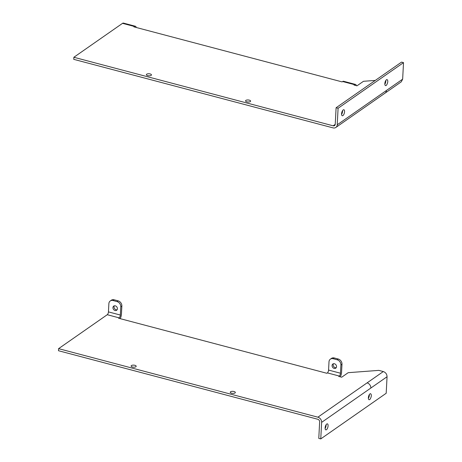 <?xml version="1.0" encoding="UTF-8"?>
<svg xmlns="http://www.w3.org/2000/svg" width="462" height="462" viewBox="0 0 462 462"><rect width="100%" height="100%" fill="white"/><g stroke="black" fill="none" stroke-linecap="round" stroke-linejoin="round"><path stroke-width="0.69" d="M326.455 429.706A3.107 1.311 -75.2 0 1 325.808 429.868A3.107 1.311 -75.2 0 1 325.19 427.223A3.107 1.311 -75.2 0 1 326.749 424.024A3.107 1.311 -75.2 0 1 327.396 423.856A3.107 1.311 -75.2 0 1 328.014 426.501A3.107 1.311 -75.2 0 1 326.455 429.706M326.103 424.734A3.107 1.311 -75.2 0 1 325.115 428.47M319.646 421.846L318.78 438.374L320.761 438.9L321.627 422.366A4.522 3.673 55.1 0 0 317.879 417.186L58.587 348.654L58.483 350.722L317.769 419.253A2.264 1.836 55.1 0 1 319.646 421.846M317.879 417.186L367.088 382.871A4.522 3.673 55.1 0 1 370.836 388.051L387.058 376.738L386.192 393.272L320.761 438.9M369.71 399.538A3.107 1.311 104.8 0 0 370.264 398.966C371.592 396.338 371.685 394.571 370.541 393.67A3.107 1.311 104.8 0 0 370.01 393.855A3.107 1.311 104.8 0 0 368.445 397.054A3.107 1.311 104.8 0 0 369.069 399.699A3.107 1.311 104.8 0 0 369.71 399.538M340.269 376.825A4.522 1.906 -75.2 0 0 341.551 372.464L341.984 364.2L340.898 364.957L340.465 373.221A2.264 0.953 -75.2 0 1 339.275 376.039L338.738 376.42L341.713 377.206L348.198 372.678L378.846 370.38L383.31 371.558C385.706 372.441 386.954 374.168 387.058 376.738M341.984 364.2A4.522 3.673 -124.9 0 0 338.23 359.02L334.269 357.969L333.183 358.726A4.522 3.673 -124.9 0 0 330.382 359.147A4.522 3.673 -124.9 0 0 329.002 361.81L328.569 370.074A2.264 0.953 -75.2 0 1 327.379 372.898L326.836 373.273L118.613 318.237L119.156 317.862L107.253 314.714A2.264 0.953 -75.2 0 0 108.443 311.896L108.876 303.632A4.522 3.673 -124.9 0 1 110.256 300.97A4.522 3.673 -124.9 0 1 113.063 300.543L117.025 301.594A4.522 3.673 -124.9 0 1 120.778 306.774L120.345 315.038A2.264 0.953 -75.2 0 1 119.156 317.862M110.256 300.97L111.336 300.213A4.522 3.673 -124.9 0 1 114.143 299.792L118.11 300.837A4.522 3.673 -124.9 0 1 121.858 306.017L121.425 314.287A4.522 1.906 -75.2 0 1 120.143 318.641M333.183 358.726L337.15 359.771A4.522 3.673 -124.9 0 1 340.898 364.957M116.135 310.499A2.547 2.067 -124.9 0 0 116.632 310.262A2.547 2.067 -124.9 0 0 117.048 307.276A2.547 2.067 -124.9 0 0 114.212 305.85A2.547 2.067 -124.9 0 0 113.721 306.087A2.547 2.067 -124.9 0 0 113.3 309.072A2.547 2.067 -124.9 0 0 116.135 310.499M114.333 305.821A2.547 2.067 -124.9 0 0 114.559 308.604A2.547 2.067 -124.9 0 0 117.094 309.777M335.268 368.416A2.547 2.067 -124.9 0 0 335.764 368.179A2.547 2.067 -124.9 0 0 336.18 365.194A2.547 2.067 -124.9 0 0 333.345 363.767A2.547 2.067 -124.9 0 0 332.854 364.004A2.547 2.067 -124.9 0 0 332.432 366.99A2.547 2.067 -124.9 0 0 335.268 368.416M333.466 363.738A2.547 2.067 -124.9 0 0 333.691 366.522A2.547 2.067 -124.9 0 0 336.226 367.694M334.269 357.969A4.522 3.673 -124.9 0 0 331.462 358.397L330.382 359.147M234.026 391.516A2.547 1.028 3 0 0 230.267 392.226A2.547 1.028 3 0 0 231.589 393.208A2.547 1.028 3 0 0 235.349 392.498A2.547 1.028 3 0 0 234.026 391.516M134.869 365.303A2.547 1.028 3 0 0 131.116 366.019A2.547 1.028 3 0 0 132.438 367.001A2.547 1.028 3 0 0 136.192 366.285A2.547 1.028 3 0 0 134.869 365.303M58.587 348.654L107.253 314.714M369.363 394.565A3.107 1.311 -75.2 0 1 369.363 395.137A3.107 1.311 -75.2 0 1 368.376 398.302M343.214 109.916A3.107 1.311 104.8 0 0 341.649 113.115A3.107 1.311 104.8 0 0 342.273 115.76A3.107 1.311 104.8 0 0 342.914 115.598A3.107 1.311 104.8 0 0 344.479 112.393A3.107 1.311 104.8 0 0 343.861 109.748A3.107 1.311 104.8 0 0 343.214 109.916M341.58 114.362A3.107 1.311 104.8 0 0 342.567 110.626M335.239 124.266L336.105 107.738L338.092 108.258L337.225 124.792A4.522 3.673 -124.9 0 1 335.845 127.454A4.522 3.673 -124.9 0 1 333.038 127.876L73.753 59.344L73.862 57.276L333.148 125.808A2.264 1.836 -124.9 0 0 334.552 125.6A2.264 1.836 -124.9 0 0 335.239 124.266M338.092 108.258L403.517 62.63L401.536 62.11L336.105 107.738M387 79.562C388.149 80.463 388.057 82.23 386.723 84.858A3.107 1.311 -75.2 0 1 386.174 85.43A3.107 1.311 -75.2 0 1 385.527 85.591A3.107 1.311 -75.2 0 1 384.91 82.946A3.107 1.311 -75.2 0 1 386.475 79.747A3.107 1.311 -75.2 0 1 387 79.562L387.116 79.58M375.283 80.417L363.473 81.3L356.982 85.828L354.007 85.043L354.55 84.667A4.522 1.906 104.8 0 1 355.486 84.425A4.522 1.906 104.8 0 1 356.381 85.666M355.486 84.425L343.589 81.277A4.522 1.906 104.8 0 0 342.648 81.52L342.111 81.895L133.882 26.86L134.425 26.484A4.522 1.906 104.8 0 1 135.366 26.247A4.522 1.906 104.8 0 1 136.255 27.489M135.366 26.247L123.464 23.1A4.522 1.906 104.8 0 0 122.528 23.337L134.425 26.484M249.295 100.139A2.547 1.028 3 0 0 245.536 100.855A2.547 1.028 3 0 0 246.864 101.836A2.547 1.028 3 0 0 250.618 101.12A2.547 1.028 3 0 0 249.295 100.139M150.138 73.932A2.547 1.028 3 0 0 146.385 74.648A2.547 1.028 3 0 0 147.707 75.629A2.547 1.028 3 0 0 151.467 74.913A2.547 1.028 3 0 0 150.138 73.932M73.862 57.276L122.528 23.337M403.517 62.63L402.65 79.164L401.276 81.826L385.054 93.139A4.522 3.673 -124.9 0 0 386.428 90.477L337.225 124.792M384.84 84.194A3.107 1.311 104.8 0 0 385.828 81.029A3.107 1.311 104.8 0 0 385.828 80.457M370.836 388.051L321.627 422.366M121.858 306.017L120.778 306.774M120.345 315.038L108.443 311.896M338.23 359.02L337.15 359.771M114.143 299.792L113.063 300.543M118.11 300.837L117.025 301.594M328.569 370.074L340.465 373.221M339.275 376.039L327.379 372.898M367.088 382.871L383.31 371.558M342.648 81.52L354.55 84.667M386.428 90.477L402.65 79.164M335.233 124.359L333.148 125.808M385.054 93.139L335.845 127.454"/></g></svg>

